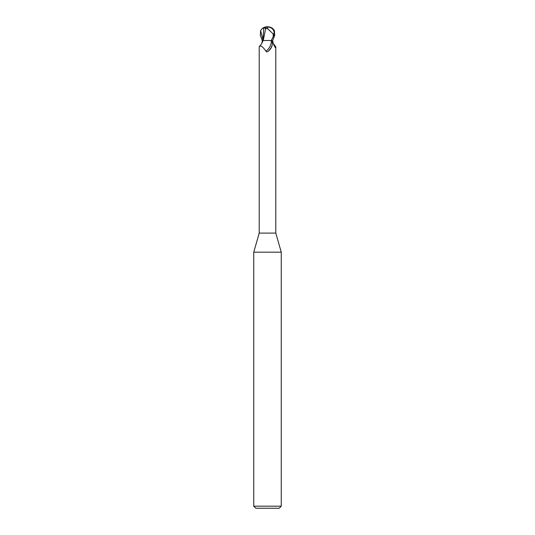 <?xml version="1.0" encoding="UTF-8"?>
<svg xmlns="http://www.w3.org/2000/svg" width="535" height="535" viewBox="0 0 535 535"><rect width="100%" height="100%" fill="white"/><g stroke="black" fill="none" stroke-linecap="round" stroke-linejoin="round"><path stroke-width="0.8" d="M270.61 40.506L271.426 41.088C272.221 41.69 272.489 43.014 272.215 45.047C271.593 47.729 270.155 49.875 267.908 51.5C266.885 52.056 266.236 51.942 265.948 51.159C262.658 46.451 260.411 45.007 259.214 46.826L259.214 233.106L253.744 252.179L281.256 252.179L281.256 506.184L253.744 506.184L255.804 508.25L279.196 508.25L281.256 506.184M259.214 233.106L275.786 233.106L281.256 252.179M271.252 40.506L272.71 40.506L274.689 35.35L274.388 30.495L272.683 28.482A8.6 8.6 0 0 0 267.5 26.75L267.48 27.011A8.018 4.307 72.8 0 0 265.34 28.355L265.273 28.047A8.326 4.467 -107.2 0 1 267.5 26.75A7.443 6.4 167.9 0 1 273.853 35.35L271.252 40.506L263.026 40.506C262.15 43.088 260.966 44.993 259.468 46.231L259.214 46.826M273.251 43.442L275.786 46.826L275.371 47.749L273.546 44.285L272.496 40.506M272.215 45.047A9.322 5.751 -64.8 0 1 267.908 51.5L267.5 51.721M262.973 40.506L262.29 40.506L260.311 35.35L260.612 30.495L262.317 28.482L263.748 28.034L262.973 40.506M261.749 43.442L262.478 40.506M271.426 41.088A8.881 5.477 -64.8 0 1 265.948 51.159M273.438 43.99A9.356 5.771 64.8 0 0 275.786 46.826M262.083 40.506L263.193 40.493M265.34 28.355L265.728 28.362L263.24 40.506M265.728 28.362L267.761 28.843L273.151 33.865L274.007 33.865A7.109 6.112 -12.1 0 0 267.507 27.011A7.109 6.112 -12.1 0 0 267.48 27.011M273.345 36.333L274.007 33.865M273.151 33.865L273.198 36.333M263.748 28.034L265.895 28.047M267.761 28.843A8.299 0.421 -90 0 0 267.507 27.011M260.612 30.495L262.973 39.891M273.853 35.35L274.689 35.35M275.786 46.833L275.786 233.106M253.744 252.179L253.744 506.184M267.5 26.75A8.6 8.6 0 0 0 262.317 28.489"/></g></svg>
